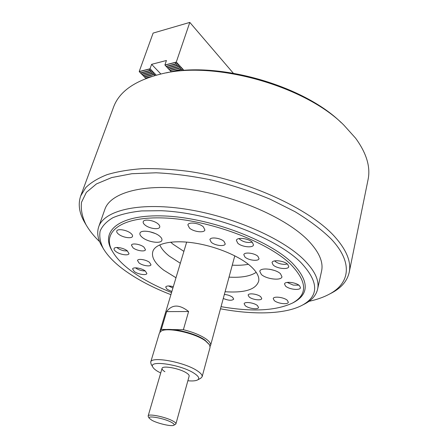 <?xml version="1.0" encoding="UTF-8"?>
<svg xmlns="http://www.w3.org/2000/svg" width="448" height="448" viewBox="0 0 448 448"><rect width="100%" height="100%" fill="white"/><g stroke="black" fill="none" stroke-linecap="round" stroke-linejoin="round"><path stroke-width="0.67" d="M151.9 420.286C157.842 423.584 171.847 426.759 173.824 425.236C174.664 424.659 173.908 423.713 171.556 422.397C164.489 418.342 147.017 415.117 149.206 418.225L151.9 420.286M148.288 416.578L148.154 415.929C148.187 413.342 165.956 417.004 173.062 421.103C175.123 422.251 176.081 423.164 175.93 423.842L175.47 424.323M238.918 238.599C242.766 241.92 247.195 243.096 252.207 242.127M175.93 423.842L189.151 376.118C189.353 375.267 188.468 374.209 186.497 372.943C179.726 368.396 162.299 365.198 162.058 368.402C161.857 369.303 162.809 370.412 164.914 371.722M161.493 330.926L162.042 330.663C168.185 326.749 194.874 332.606 205.072 340.211L209.384 344.568M202.121 376.768L210.073 347.329L209.541 344.82L205.453 340.878C194.975 333.071 167.518 327.04 161.224 331.055L159.454 332.909L150.696 362.124C151.066 355.953 184.548 362.051 197.266 370.804C200.878 373.178 202.496 375.166 202.121 376.768L200.654 378.308M187.869 380.755C192.528 381.181 195.765 380.906 197.585 379.943C199.825 378.521 198.722 376.337 194.281 373.38C181.16 364.476 147.47 359.654 152.88 367.209C153.586 368.458 155.148 369.824 157.578 371.308L160.709 373.016M151.138 364.202L150.696 362.124M168.543 285.953L172.906 288.036M274.59 260.898C277.166 263.161 280.666 264.326 285.096 264.376L287.314 263.99M135.442 267.837C138.186 269.836 141.327 270.872 144.872 270.95L145.202 270.928M159.953 332.013L160.026 330.994L161.308 329.414L166.634 311.618C172.06 304.276 179.385 304.242 188.608 311.517L183.378 329.717C192.802 332.03 200.334 335.098 205.985 338.912C209.49 341.432 211.025 343.588 210.594 345.397L210.118 346.304M188.608 311.517L166.634 311.618M161.308 329.414L167.339 329.498M172.441 329.571L183.378 329.717M287.134 282.408L293.294 285.113L298.866 285.18M159.583 236.102C154.067 231.353 140.683 229.415 139.955 233.212C139.608 234.483 140.426 235.917 142.408 237.507C148.014 242.178 161.118 244.059 161.902 240.257C162.232 239.042 161.459 237.653 159.583 236.102M280.493 273.75C275.671 268.94 260.243 267.17 259.784 271.309L261.369 274.484C266.297 279.21 281.422 280.958 281.971 276.802L280.493 273.75M224.358 294.442C227.696 294.762 230.451 295.702 232.63 297.27L233.699 299.124C232.014 300.815 228.536 300.602 223.266 298.474M249.172 296.974L248.142 295.109C248.399 292.768 257.712 293.972 260.764 296.766L261.75 298.586C261.458 300.933 252.263 299.734 249.172 296.974M244.972 257.068L243.813 254.699C244.199 251.804 254.509 252.986 257.919 256.351L259.028 258.653C258.602 261.559 248.433 260.389 244.972 257.068M211.243 242.25L209.91 239.602C210.37 236.706 220.377 237.927 223.961 241.338L225.238 243.925C224.75 246.826 214.883 245.627 211.243 242.25M133.067 247.862L131.438 245.168C131.891 242.85 140.325 244.132 143.914 247.083L145.482 249.721C145.006 252.039 136.69 250.779 133.067 247.862M139.031 262.948L137.497 260.495C137.894 258.334 146.07 259.599 149.514 262.366L150.998 264.779C150.578 266.941 142.509 265.692 139.031 262.948M287.353 300.35C284.094 297.237 273.476 295.938 273.224 298.592L274.254 300.541C277.558 303.621 288.036 304.909 288.333 302.243L287.353 300.35M203.364 226.862C199.293 223.014 188.434 221.659 187.869 224.89L189.47 228.071C193.609 231.868 204.294 233.195 204.898 229.958L203.364 226.862M287.694 264.326C284.105 260.624 272.412 259.37 272.042 262.601L273.179 265.003C276.83 268.649 288.355 269.898 288.77 266.65L287.694 264.326M130.676 233.206C126.61 229.852 117.314 228.43 116.766 231.056C116.508 231.991 117.141 233.055 118.675 234.259C122.78 237.574 131.936 238.969 132.507 236.342C132.765 235.435 132.154 234.388 130.676 233.206M173.303 286.703C169.058 285.611 166.516 285.729 165.676 287.05L167.121 289.302L171.858 291.519M145.292 270.99C141.63 268.111 132.994 266.739 132.597 268.957L134.254 271.505C137.95 274.355 146.462 275.705 146.882 273.487L145.292 270.99M127.243 250.796C123.368 247.71 114.554 246.31 114.078 248.679C113.848 249.514 114.458 250.482 115.909 251.574C119.829 254.626 128.514 256.004 129.013 253.63L127.243 250.796M157.976 223.821C153.832 220.181 143.808 218.77 143.214 221.715C142.94 222.706 143.55 223.815 145.04 225.042C149.24 228.642 159.107 230.02 159.729 227.074C159.992 226.111 159.41 225.03 157.976 223.821M252.241 242.161C248.382 238.291 236.874 237.003 236.398 240.352L237.737 243.163C241.657 246.977 252.997 248.248 253.518 244.894L252.241 242.161M299.51 285.701C296.139 282.29 284.805 281.019 284.519 283.982L285.55 286.082C288.977 289.447 300.154 290.713 300.485 287.739L299.51 285.701M257.471 305.592C254.223 302.697 244.395 301.375 244.143 303.778L245.252 305.71C248.539 308.577 258.238 309.887 258.53 307.479L257.471 305.592M221.06 306.656C251.994 312.043 275.817 310.834 292.527 303.033C307.905 294.532 307.25 281.585 290.55 264.191C267.327 241.573 208.986 219.761 164.718 218.008C120.294 216.059 101.046 232.512 112.717 251.81C116.665 258.485 123.138 265.082 132.143 271.606C143.13 279.479 156.262 286.462 171.55 292.55M112.594 251.608L111.91 250.466C100.044 230.86 119.47 214.06 164.517 215.981C209.418 217.694 268.621 239.859 292.09 262.853C308.952 280.532 309.562 293.681 293.922 302.31L292.74 302.921M220.483 308.795C253.551 315.067 285.438 314.334 302.434 305.116C319.267 295.826 318.724 281.596 300.798 262.433C275.565 237.227 210.392 212.61 160.972 210.711L141.568 210.93C130.043 212.173 120.473 214.446 112.846 217.75C106.456 221.547 102.206 226.022 100.1 231.179C99.193 236.611 100.223 242.334 103.197 248.366C107.666 255.976 115.041 263.474 125.317 270.85C138.062 279.899 153.261 287.846 170.912 294.672M102.351 246.943L101.595 245.666C97.737 238.952 96.768 232.686 98.689 226.873C103.902 210.806 137.603 201.981 184.442 208.93C231.207 215.796 282.016 237.95 303.901 259.734C314.95 270.861 319.514 280.694 317.593 289.229C316.165 295.182 312.038 299.998 305.222 303.671L303.901 304.354M159.768 244.854C161.364 248.618 164.578 252.403 169.411 256.217L180.331 263.256M170.654 242.155L173.085 244.25L183.887 251.378M225.086 291.732C245.162 293.076 256.402 289.397 258.798 280.706C259.274 276.332 256.508 271.454 250.51 266.062C239.092 255.959 215.841 246.299 194.466 243.04C173.062 239.758 156.526 243.163 153.149 250.611C150.898 256.474 154.409 262.982 163.677 270.127L175.986 277.743M229.034 277.127C241.31 277.838 250.365 276.237 256.206 272.328M232.266 265.16C238.263 265.479 243.634 265.188 248.377 264.292M269.618 269.248L274.204 270.379M149.52 231.666L155.047 233.442M116.866 247.47C118.558 248.987 120.915 250.085 123.945 250.762L127.49 250.986M148.215 77.638L145.426 78.019L151.592 76.496M181.591 70.683L182.358 68.852L180.566 69.658L171.338 71.932L171.097 71.68L180.326 69.395L181.121 67.508L179.323 68.314L170.089 70.605L169.848 70.353L179.082 68.051L179.878 66.158L178.074 66.965L168.834 69.278L168.594 69.02L177.834 66.707L178.629 64.803L176.826 65.61L167.58 67.939L167.339 67.682L176.585 65.352L177.374 63.448L175.566 64.254L166.32 66.601L166.074 66.338L175.325 63.991L176.299 62.031L184.083 70.476M154.269 75.684L154.924 74.026L153.166 74.81L144.407 76.989L144.161 76.737L152.919 74.558L153.664 72.722L151.9 73.511L143.142 75.701L142.895 75.454L151.659 73.259L152.398 71.417L150.634 72.206L141.87 74.413L141.624 74.161L150.394 71.954L151.133 70.106L149.363 70.896L140.594 73.119L140.347 72.867L149.117 70.644L150.041 68.74L156.223 75.135M149.968 68.813L139.205 71.506L153.121 33.09L189.806 22.4L233.262 73.153M189.806 22.4L176.299 62.031M176.226 62.104L164.909 64.994L166.426 60.491L151.609 64.338L150.041 68.74M151.609 64.338L160.854 73.987M183.618 70.515L183.596 70.19L182.706 70.588M144.53 76.955L145.426 78.019M143.265 75.667L144.161 76.737M141.994 74.379L142.895 75.454M140.722 73.086L141.624 74.161M139.238 71.551L140.347 72.867M170.156 70.588L171.097 71.68M168.907 69.261L169.848 70.353M167.647 67.922L168.594 69.02M166.387 66.578L167.339 67.682M164.909 64.994L166.074 66.338M308.963 301.336C316.82 299.639 323.63 297.237 329.398 294.134C349.625 283.433 353.522 262.83 331.257 239.086C321.782 229.768 309.68 220.623 294.963 211.652L270.088 199.181C251.782 191.615 232.702 185.321 212.85 180.298C193.049 176.165 174.149 173.662 156.162 172.788L131.824 173.723L111.686 177.565L96.432 183.938L86.369 192.366L81.486 202.322C80.668 209.535 82.197 217.039 86.072 224.818C89.337 230.496 93.862 236.13 99.641 241.707M85.495 223.849L84.526 222.208C79.162 212.906 77.89 204.137 80.702 195.905L85.77 187.583C90.933 182.521 98.022 178.214 107.05 174.664C117.152 171.629 128.929 169.63 142.38 168.678C156.649 168.381 171.942 169.26 188.255 171.326C246.753 179.693 309.221 208.421 334.421 236.342C346.522 249.861 351.445 261.873 349.199 272.39C347.25 280.868 341.544 287.644 332.086 292.729L330.4 293.608M349.199 272.39L368.06 179.631C370.703 167.059 366.559 153.25 355.617 138.208L343.862 125.121C305.626 86.296 215.79 60.71 162.837 73.556C135.817 79.934 119.386 91.129 113.551 107.134L80.702 195.905M317.593 289.229L321.563 271.113C323.562 262.198 319.144 252.034 308.308 240.626C286.832 218.294 236.712 196.022 190.383 189.549C143.987 182.991 110.337 192.612 104.86 209.384L98.689 226.873M166.365 72.862C217.952 60.967 303.654 85.378 341.23 122.674M165.015 65.111L176.226 62.255M139.345 71.669L149.968 68.953M176.344 63.907L177.481 63.616M150.125 70.554L151.239 70.269M177.615 65.257L178.735 64.977M151.407 71.859L152.51 71.579M178.875 66.606L179.984 66.326M152.684 73.158L153.77 72.89M180.135 67.95L181.222 67.676M153.955 74.458L155.03 74.189M181.384 69.289L182.465 69.02M182.801 70.577L183.697 70.358M173.824 425.236L175.56 424.273M162.058 368.402L148.154 415.929M149.206 418.225L148.238 416.489M197.585 379.943L200.866 378.19M152.88 367.209L151.015 363.989M234.791 255.808L210.594 345.397M186.67 242.105L160.026 330.994M292.527 303.033L293.922 302.31M302.434 305.116L305.222 303.671M103.197 248.366L101.595 245.666M112.717 251.81L111.91 250.466M329.398 294.134L332.086 292.729M86.072 224.818L84.526 222.208"/></g></svg>
